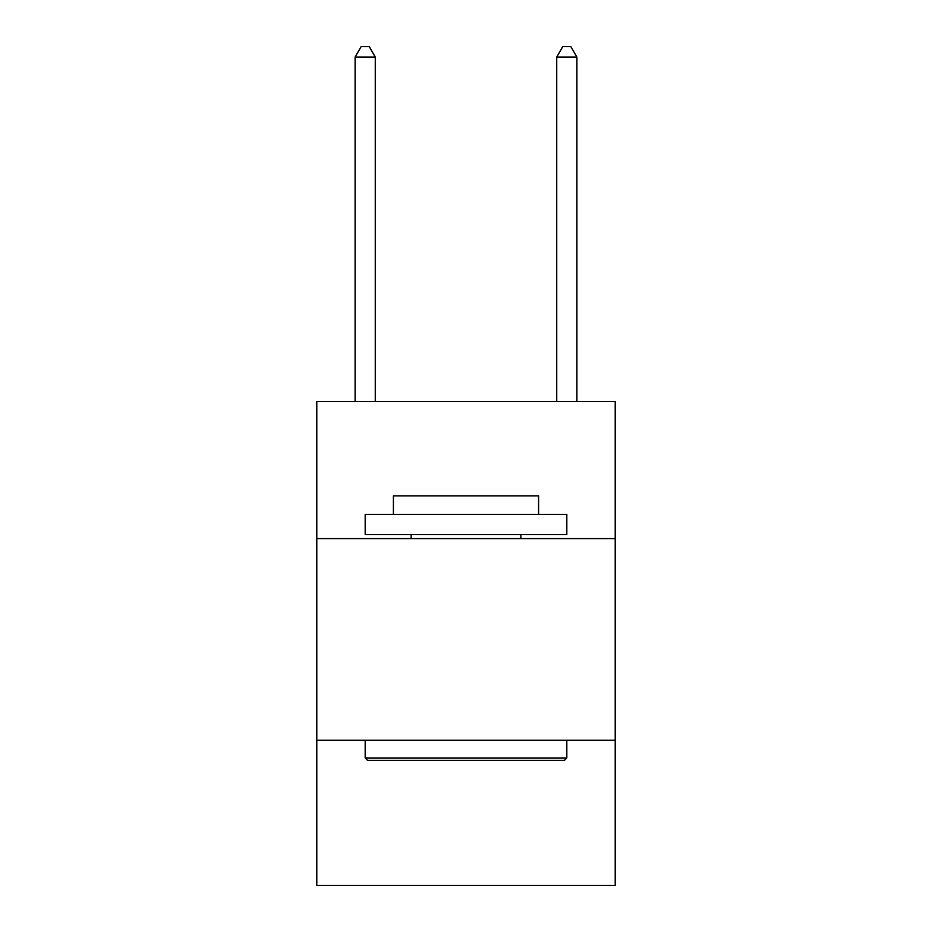 <?xml version="1.0" encoding="UTF-8"?>
<svg xmlns="http://www.w3.org/2000/svg" width="932" height="932" viewBox="0 0 932 932"><rect width="100%" height="100%" fill="white"/><g stroke="black" fill="none" stroke-linecap="round" stroke-linejoin="round"><path stroke-width="1.4" d="M615.213 538.591L615.213 401.482L316.787 401.482L316.787 538.591L615.213 538.591L615.213 885.4L316.787 885.4L316.787 538.591M615.213 740.218L316.787 740.218M367.604 760.384L365.181 757.972L566.819 757.972L564.396 760.384L367.604 760.384M566.819 514.394L566.819 534.56L365.181 534.56L365.181 514.394L566.819 514.394M393.409 514.394L393.409 495.847L538.591 495.847L538.591 514.394M566.819 740.218L566.819 757.972M365.181 740.218L365.181 757.972M520.848 534.56L520.848 538.591M411.152 534.56L411.152 538.591M375.27 401.482L375.27 57.085L355.104 57.085L355.104 401.482M355.104 57.085L361.15 46.6L369.212 46.6L375.27 57.085M576.896 401.482L576.896 57.085L556.73 57.085L556.73 401.482M556.73 57.085L562.788 46.6L570.85 46.6L576.896 57.085"/></g></svg>
